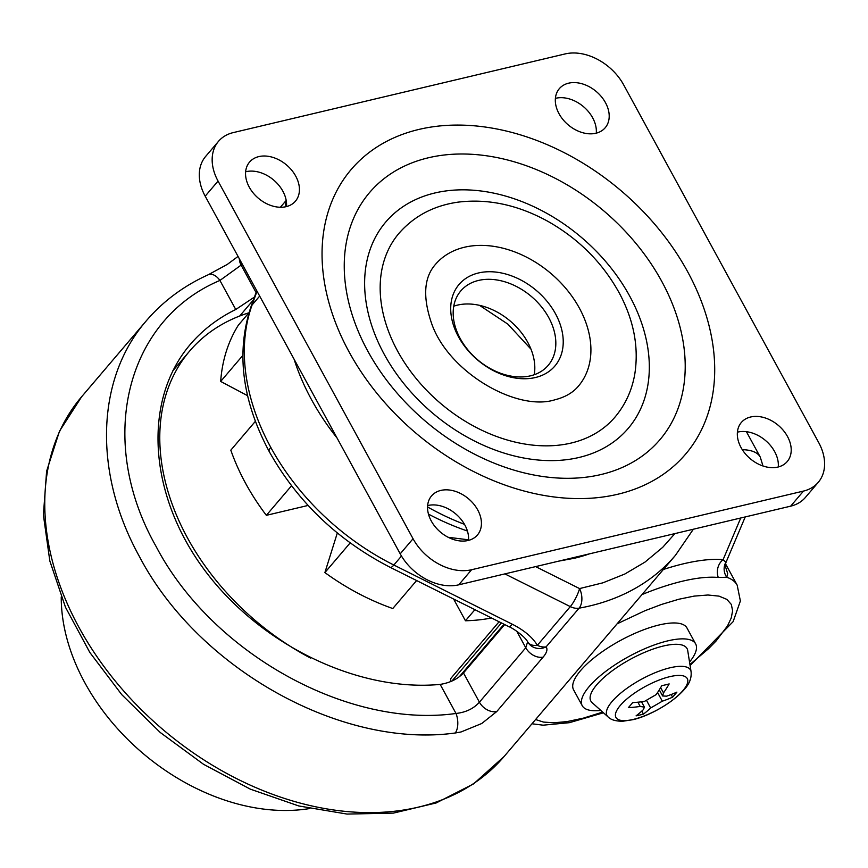 <?xml version="1.0" encoding="UTF-8"?>
<svg xmlns="http://www.w3.org/2000/svg" width="868" height="868" viewBox="0 0 868 868"><rect width="100%" height="100%" fill="white"/><g stroke="black" fill="none" stroke-linecap="round" stroke-linejoin="round"><path stroke-width="1.3" d="M146.573 320.498L146.225 320.91C95.914 378.893 93.169 472.908 139.357 556.421C198.045 668.751 341.363 748.856 455.255 732.983L461.027 731.974L481.74 723.511L496.778 711.532L543.129 657.109A14.355 10.383 -139.6 0 1 525.769 647.767L527.635 641.767A14.355 9.092 150.2 0 0 527.733 641.951L527.733 641.951C525.205 636.732 513.031 628.117 508.756 626.598L508.756 626.598A14.355 3.201 116.6 0 0 512.326 624.244C524.25 630.342 532.583 637.362 537.346 645.304A14.355 9.092 150.2 0 1 527.733 641.951L527.972 642.353A14.355 13.421 -31.7 0 0 546.124 646.855C547.816 649.34 546.818 652.758 543.129 657.109M256.071 292.538L241.12 265.12L219.919 280.44A14.355 8.604 -114.3 0 0 208.342 274.711C183.788 285.822 163.076 301.218 146.215 320.91L81.635 396.752A277.445 200.66 -139.6 0 0 162.761 729.402A277.445 200.66 -139.6 0 0 504.08 756.527L473.602 783.869L436.181 802.954L393.432 813.099L347.059 814.075L298.776 805.96L250.364 789.164L203.589 764.328L160.179 732.429L121.77 694.66L89.816 652.432L65.512 607.307L49.823 560.934L43.4 514.995L46.612 471.183L59.491 431.19L81.635 396.752M384.242 354.318A159.191 115.129 -139.6 0 1 505.881 196.157A159.191 115.129 -139.6 0 1 630.776 425.222A159.191 115.129 -139.6 0 1 384.242 354.318M601.068 474.525A190.645 137.882 -139.6 0 1 344.249 267.116A190.645 137.882 -139.6 0 1 598.822 206.779A190.645 137.882 -139.6 0 1 601.068 474.525M620.295 705.445A40.622 13.139 -28.6 0 1 669.792 676.671A40.622 13.139 -28.6 0 1 682.921 690.602A40.622 13.139 -28.6 0 1 633.423 719.377A40.622 13.139 -28.6 0 1 620.295 705.445M669.163 683.919A180.392 130.46 -139.6 0 1 665.496 684.852A180.392 130.46 -139.6 0 1 661.785 685.666A182.606 111.408 76.7 0 1 656.132 694.628L644.468 701.409A182.606 132.066 -139.6 0 1 632.631 702.613A180.36 110.052 76.7 0 1 628.356 707.648A182.606 132.066 40.4 0 0 640.183 706.443L644.447 707.149L643.275 709.72A182.606 111.408 76.7 0 1 636.081 715.85A180.392 130.46 40.4 0 0 639.803 715.026A180.392 130.46 40.4 0 0 643.459 714.104A182.606 111.408 -103.3 0 0 650.653 707.973L662.317 701.192A182.606 132.066 40.4 0 0 672.602 697.156A180.36 110.052 -103.3 0 0 676.888 692.121A182.606 132.066 -139.6 0 1 666.602 696.169L662.62 695.973L663.51 692.881A182.606 111.408 -103.3 0 0 669.163 683.919M530.5 375.822A57.407 41.512 40.4 0 0 548.196 365.352A57.407 41.512 40.4 0 0 531.422 296.52A57.407 41.512 40.4 0 0 460.799 290.91A57.407 41.512 40.4 0 0 467.83 349.815A57.407 41.512 40.4 0 0 530.5 375.822M535.469 377.504A62.919 45.505 -139.6 0 1 450.709 309.051A62.919 45.505 -139.6 0 1 534.721 289.142A62.919 45.505 -139.6 0 1 535.469 377.504M453.758 306.198A57.407 41.512 -139.6 0 1 510.406 321.193A57.407 41.512 -139.6 0 1 534.232 374.726M571.198 443.038A141.799 102.554 40.4 0 0 614.924 417.172C625.361 404.77 631.991 390.34 634.823 373.88C638.902 347.439 633.922 320.856 619.882 294.133C603.26 263.492 579.336 239.275 548.12 221.47C518.055 204.87 487.968 198.436 457.87 202.168C433.805 205.629 414.188 216.002 399.009 233.286A141.799 102.554 40.4 0 0 416.38 378.806A141.799 102.554 40.4 0 0 571.198 443.038M435.497 264.36A93.885 67.899 -139.6 0 1 550.996 273.539A93.885 67.899 -139.6 0 1 578.446 386.097C573.021 392.64 565.144 397.208 554.815 399.812C517.122 411.768 448.875 372.687 431.732 323.807C422.575 297.29 423.823 277.467 435.497 264.36M750.614 416.998A30.141 21.798 40.4 0 0 741.326 422.488A30.141 21.798 40.4 0 0 750.136 458.619A30.141 21.798 40.4 0 0 787.211 461.57A30.141 21.798 40.4 0 0 783.522 430.647A30.141 21.798 40.4 0 0 750.614 416.998M737.409 432.177A30.141 21.798 -139.6 0 1 737.767 432.08A30.141 21.798 -139.6 0 1 765.728 440.684A30.141 21.798 -139.6 0 1 778.27 466.984M568.616 83.176A30.141 21.798 40.4 0 0 559.317 88.677A30.141 21.798 40.4 0 0 568.128 124.808A30.141 21.798 40.4 0 0 605.202 127.748A30.141 21.798 40.4 0 0 601.513 96.825A30.141 21.798 40.4 0 0 568.616 83.176M555.401 98.355A30.141 21.798 -139.6 0 1 555.759 98.268A30.141 21.798 -139.6 0 1 583.719 106.862A30.141 21.798 -139.6 0 1 596.273 133.162M258.838 156.598A30.141 21.798 40.4 0 0 249.55 162.099A30.141 21.798 40.4 0 0 258.36 198.229A30.141 21.798 40.4 0 0 295.435 201.17A30.141 21.798 40.4 0 0 291.746 170.247A30.141 21.798 40.4 0 0 258.838 156.598M245.633 171.777A30.141 21.798 -139.6 0 1 245.991 171.69A30.141 21.798 -139.6 0 1 273.952 180.284A30.141 21.798 -139.6 0 1 286.494 206.584M440.846 490.42A30.141 21.798 40.4 0 0 431.548 495.91A30.141 21.798 40.4 0 0 440.358 532.041A30.141 21.798 40.4 0 0 477.433 534.992A30.141 21.798 40.4 0 0 473.744 504.069A30.141 21.798 40.4 0 0 440.846 490.42M427.631 505.599A30.141 21.798 -139.6 0 1 427.989 505.501A30.141 21.798 -139.6 0 1 455.95 514.106A30.141 21.798 -139.6 0 1 468.503 540.395M691.08 671.713L687.706 650.523A54.792 17.729 151.4 0 0 650.219 650.11A54.792 17.729 151.4 0 0 596.707 684.809A54.792 17.729 151.4 0 0 592.117 702.635L608.099 716.946C610.866 719.822 615.737 721.254 622.736 721.243L632.783 719.713C646.421 716.805 670.845 704.707 684.342 689.442C689.442 683.875 691.688 677.973 691.08 671.713A47.566 15.385 151.4 0 0 658.541 671.365A47.566 15.385 151.4 0 0 612.081 701.485A47.566 15.385 151.4 0 0 608.099 716.946M689.539 662.034A64.579 20.897 151.4 0 0 695.637 643.882L686.979 627.987A64.579 20.897 151.4 0 0 620.273 640.562A64.579 20.897 151.4 0 0 573.574 689.81L582.244 705.717A64.579 20.897 151.4 0 0 600.797 710.415M695.637 643.882A64.579 20.897 151.4 0 0 628.942 656.458A64.579 20.897 151.4 0 0 582.244 705.717M309.637 808.553A191.34 138.381 -139.6 0 1 61.237 596.989M248.888 312.805A224.823 162.598 40.4 0 0 189.669 351.041A224.823 162.598 40.4 0 0 310.527 658.063M254.465 297.051L235.76 309.496C217.857 318.263 202.711 329.905 190.287 344.412C142.688 400.137 148.244 493.61 203.622 568.811C258.838 644.099 357.366 692.252 440.163 684.407C450.036 682.812 457.805 678.993 463.479 672.95L504.688 624.569M255.366 421.327L230.812 450.166A205.694 148.764 40.4 0 0 266.346 515.332L291.529 485.765M427.555 506.966A220.038 159.137 40.4 0 0 464.488 524.348M337.326 532.963L324.892 572.587A205.694 148.764 40.4 0 0 392.781 608.533L416.618 580.54M266.346 515.332L308.107 505.436M249.007 312.664L238.32 325.218A205.694 148.764 40.4 0 0 220.678 381.443L247.597 395.689M453.606 599.029L465.454 620.772A205.694 148.764 40.4 0 0 491.548 617.994M324.892 572.587L350.173 542.901M220.678 381.443L242.801 355.457M465.454 620.772L474.904 609.683M468.546 539.82L448.17 537.281M455.255 732.983A14.355 7.335 -96.8 0 0 456.004 713.463C465.856 712.378 473.657 708.624 479.418 702.19L463.479 672.95M724.671 565.155L725.268 566.826L725.876 562.247L723.098 559.686A14.355 12.239 -84.6 0 0 718.27 577.47L726.766 577.263L727.688 573.672L725.203 565.773M451.1 681.445A4.785 3.461 -139.6 0 1 451.327 677.832L499.078 621.759M535.61 566.609L579.564 588.58A14.355 3.201 116.6 0 1 570.298 606.613L537.346 645.304A14.355 10.383 40.4 0 0 546.124 646.855L579.086 608.164A277.445 200.66 40.4 0 0 675.434 555.325L504.08 756.527M504.861 573.9L570.298 606.613A14.355 10.383 40.4 0 0 579.086 608.164A14.355 8.517 79.9 0 0 579.564 588.58L602.891 582.829L624.884 573.987L645 562.084L662.74 547.296L674.903 533.592M725.876 562.247A14.355 13.801 -134.7 0 0 726.766 577.263A129.158 41.783 151.4 0 1 737.171 585.151L725.507 563.766M671.17 694.519L672.602 697.156M641.81 711.087L643.459 714.104M413.049 538.735L218.052 181.076A47.838 34.601 -139.6 0 1 218.508 141.321A47.838 34.601 -139.6 0 1 233.264 132.598L565.155 53.925A47.838 34.601 -139.6 0 1 623.701 84.923L818.708 442.593A47.838 34.601 -139.6 0 1 818.253 482.348A47.838 34.601 -139.6 0 1 803.497 491.071L471.595 569.734A47.838 34.601 -139.6 0 1 413.049 538.735L400.202 553.827L205.195 196.168A47.838 34.601 -139.6 0 1 205.651 156.414L218.508 141.321M818.253 482.348L805.395 497.44A47.838 34.601 -139.6 0 1 790.65 506.163L458.749 584.826A47.838 34.601 -139.6 0 1 400.202 553.827M504.026 624.233L459.313 676.736M239.687 316.028L253.456 299.851M257.015 291.203L252.078 304.994A14.355 9.559 -160.3 0 0 250.874 307.044L256.733 290.693M516.796 631.296L525.769 647.767L479.418 702.19A14.355 10.383 -139.6 0 0 496.778 711.532M250.874 307.044C235.933 352.408 242.063 400.604 269.254 451.62C297.442 501.769 337.782 540.352 390.274 567.379A14.355 3.201 -63.4 0 0 393.844 565.025L512.326 624.244M269.254 451.62A14.355 4.644 -28.6 0 1 270.783 447.378A214.787 155.339 40.4 0 0 393.844 565.025L401.483 556.052M270.783 447.378A214.787 155.339 -139.6 0 1 252.078 304.994L259.673 296.075M239.351 258.816A14.355 10.383 -139.6 0 0 241.12 265.12L242.139 263.926M286.288 200.996A14.355 10.383 40.4 0 0 285.973 206.714M294.078 359.189A214.787 155.339 40.4 0 0 337.077 438.047M428.466 514.106A214.787 155.339 40.4 0 0 467.407 531.01M440.163 684.407L456.004 713.463C347.808 728.74 211.749 652.975 156.088 546.449C96.207 441.074 125.166 320.401 219.919 280.44L235.76 309.496M501.422 622.931L451.902 681.087M589.567 553.817A229.13 165.712 -139.6 0 1 574.421 558.243L558.471 561.184M746.415 431.7L760.27 457.1A95.675 30.955 151.4 0 0 742.292 449.667M663.38 569.473A143.101 46.297 -28.6 0 1 723.098 559.686L740.74 517.99M642.005 594.58A128.952 41.718 -28.6 0 1 718.27 577.47M535.578 719.539L543.563 722.089L553.73 722.794L567.064 721.59L583.491 718.107L602.674 712.085M689.93 664.508L708.516 648.721L716.208 640.855L727.547 625.828L731.203 618.059L732.625 610.822L731.323 604.443L726.863 599.387L719.029 596.132L707.962 595.003L694.129 596.11L678.819 599.245L661.383 604.486L644.87 610.757L617.094 623.832M640.183 706.443L637.882 702.201M660.646 687.63L663.51 692.881M657.575 692.501L662.317 701.192M650.653 707.973L646.779 700.867M617.832 494.239A219.561 158.79 40.4 0 0 687.64 271.717A219.561 158.79 40.4 0 0 418.929 129.43A219.561 158.79 40.4 0 0 349.11 351.952A219.561 158.79 40.4 0 0 617.832 494.239M803.497 491.071L790.65 506.163M471.595 569.734L458.749 584.826M218.052 181.076L205.195 196.168M172.623 371.07L189.669 351.041M390.274 567.379L508.756 626.598M286.201 200.432L280.375 207.268M208.342 274.711L227.34 264.382L238.049 256.429M675.434 555.325L693.358 529.22M725.941 562.529L745.232 516.927M531.976 723.771L543.118 725.181L569.343 722.686L603.455 712.791M690.103 665.55L733.124 621.662L740.382 600.981L737.171 585.151M762.994 466.007L760.27 457.1M644.447 707.149L641.528 701.8M662.62 695.973L659.289 689.854M530.977 349.164L507.889 324.155L479.516 305.341"/></g></svg>
